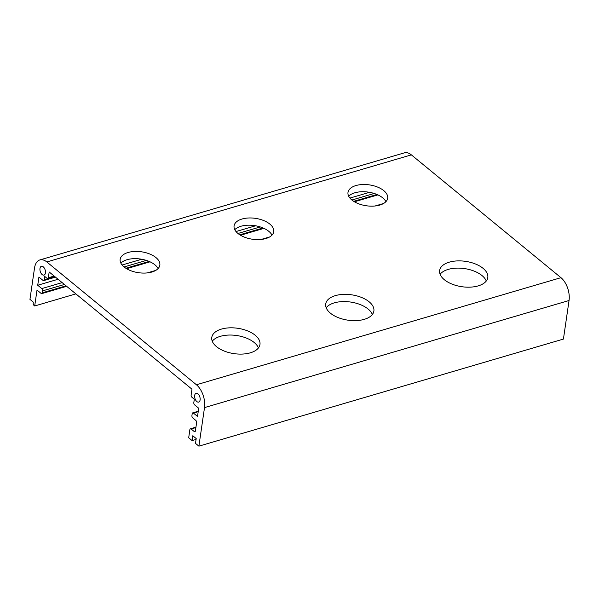 <?xml version="1.0" encoding="UTF-8"?>
<svg xmlns="http://www.w3.org/2000/svg" width="599" height="599" viewBox="0 0 599 599"><rect width="100%" height="100%" fill="white"/><g stroke="black" fill="none" stroke-linecap="round" stroke-linejoin="round"><path stroke-width="0.9" d="M330.431 313.187A24.349 12.811 8.3 0 0 356.525 320.6A24.349 12.811 8.3 0 0 373.888 311.008A24.349 12.811 8.3 0 0 369.156 301.806A24.349 12.811 8.3 0 0 343.062 294.394A24.349 12.811 8.3 0 0 325.699 303.978A24.349 12.811 8.3 0 0 330.431 313.187M372.353 314.475A24.349 12.811 8.3 0 0 368.108 309.039A24.349 12.811 8.3 0 0 345.421 301.589A24.349 12.811 8.3 0 0 326.178 307.744M124.053 266.937A20.052 10.55 8.3 0 0 145.542 273.047A20.052 10.55 8.3 0 0 159.843 265.147A20.052 10.55 8.3 0 0 155.95 257.57A20.052 10.55 8.3 0 0 134.461 251.46A20.052 10.55 8.3 0 0 120.159 259.36A20.052 10.55 8.3 0 0 124.053 266.937M158.084 268.584A20.052 10.55 8.3 0 0 154.894 264.795A20.052 10.55 8.3 0 0 120.863 263.148M444.346 279.718A24.349 12.811 8.3 0 0 470.44 287.138A24.349 12.811 8.3 0 0 487.803 277.547A24.349 12.811 8.3 0 0 483.079 268.345A24.349 12.811 8.3 0 0 456.985 260.924A24.349 12.811 8.3 0 0 439.621 270.516A24.349 12.811 8.3 0 0 444.346 279.718M486.276 281.013A24.349 12.811 8.3 0 0 482.023 275.57A24.349 12.811 8.3 0 0 459.343 268.127A24.349 12.811 8.3 0 0 440.093 274.275M351.883 200.006A20.052 10.55 8.3 0 0 373.379 206.116A20.052 10.55 8.3 0 0 387.673 198.217A20.052 10.55 8.3 0 0 383.787 190.639A20.052 10.55 8.3 0 0 362.29 184.529A20.052 10.55 8.3 0 0 347.997 192.429A20.052 10.55 8.3 0 0 351.883 200.006M385.921 201.653A20.052 10.55 8.3 0 0 382.731 197.872A20.052 10.55 8.3 0 0 348.693 196.225M237.968 233.475A20.052 10.55 8.3 0 0 259.457 239.578A20.052 10.55 8.3 0 0 273.758 231.678A20.052 10.55 8.3 0 0 269.864 224.101A20.052 10.55 8.3 0 0 248.375 217.999A20.052 10.55 8.3 0 0 234.074 225.89A20.052 10.55 8.3 0 0 237.968 233.475M272.006 235.115A20.052 10.55 8.3 0 0 268.809 231.334A20.052 10.55 8.3 0 0 234.778 229.687M216.509 346.649A24.349 12.811 8.3 0 0 242.602 354.061A24.349 12.811 8.3 0 0 259.966 344.47A24.349 12.811 8.3 0 0 255.241 335.268A24.349 12.811 8.3 0 0 229.147 327.855A24.349 12.811 8.3 0 0 211.784 337.447A24.349 12.811 8.3 0 0 216.509 346.649M258.439 347.944A24.349 12.811 8.3 0 0 254.186 342.501A24.349 12.811 8.3 0 0 231.506 335.058A24.349 12.811 8.3 0 0 212.256 341.205M200.111 399.93A4.582 2.561 -106.4 0 0 199.063 395.168A4.582 2.561 -106.4 0 0 196.098 393.303A4.582 2.561 -106.4 0 0 194.675 395.467A4.582 2.561 -106.4 0 0 195.723 400.229A4.582 2.561 -106.4 0 0 198.681 402.094A4.582 2.561 -106.4 0 0 200.111 399.93M45.419 272.942A4.582 2.561 -106.4 0 0 44.371 268.172A4.582 2.561 -106.4 0 0 41.406 266.308A4.582 2.561 -106.4 0 0 39.976 268.472A4.582 2.561 -106.4 0 0 41.024 273.241A4.582 2.561 -106.4 0 0 43.989 275.106A4.582 2.561 -106.4 0 0 45.419 272.942M196.075 439.411L192.092 440.579L192.796 435.758L196.202 438.55L195.499 443.372L198.89 446.158L563.427 339.071L569.05 300.511A17.184 9.614 -106.4 0 0 560.964 277.674L411.363 154.871A17.184 9.614 73.6 0 0 404.415 152.842L39.878 259.929A17.184 9.614 73.6 0 1 46.827 261.958L411.363 154.871M198.89 446.158L204.514 407.597A17.184 9.614 -106.4 0 0 196.427 384.76L46.827 261.958M192.092 440.579L188.685 437.787L189.883 429.588A1.722 0.958 -106.4 0 1 190.422 428.779A1.722 0.958 -106.4 0 1 191.118 428.981L194.173 431.49A1.722 0.958 73.6 0 0 194.87 431.699A1.722 0.958 73.6 0 0 195.409 430.883L196.599 422.692A1.722 0.958 73.6 0 0 195.791 420.408L192.736 417.892A1.722 0.958 -106.4 0 1 191.927 415.609L192.204 413.684A1.722 0.958 -106.4 0 1 192.743 412.868A1.722 0.958 -106.4 0 1 193.432 413.078L197.513 416.425L198.711 408.226L194.63 404.879A1.722 0.958 -106.4 0 1 193.821 402.595L194.316 399.219L191.935 397.272A1.722 0.958 73.6 0 1 191.126 394.988L191.972 389.2L49.178 271.976L48.332 277.764A1.722 0.958 73.6 0 1 47.793 278.572A1.722 0.958 73.6 0 1 47.104 278.37L44.723 276.416L44.229 279.793A1.722 0.958 -106.4 0 1 43.69 280.602A1.722 0.958 -106.4 0 1 43.001 280.399L38.92 277.052L37.722 285.244L41.803 288.591A1.722 0.958 -106.4 0 1 42.611 290.874L42.327 292.806A1.722 0.958 -106.4 0 1 41.795 293.615A1.722 0.958 -106.4 0 1 41.099 293.413L37.018 290.066L34.697 305.969L34.008 305.4A1.722 0.958 73.6 0 1 33.192 303.116L33.334 302.158L29.95 299.373L34.517 268.045A17.184 9.614 73.6 0 1 39.878 259.929M34.697 305.969L75.856 293.884M147.234 272.912L155.71 270.426M261.149 239.45L269.625 236.957M375.071 205.989L383.547 203.495M37.722 285.244L58.058 279.269M196.427 384.76L560.964 277.674M204.514 407.597L569.05 300.511M42.327 292.806L66.055 285.835M125.88 268.262L149.151 261.426M239.795 234.801L263.066 227.964M353.717 201.331L376.988 194.495M42.611 290.874L64.4 284.48M124.068 266.952L146.373 260.4M237.983 233.483L260.288 226.931M351.905 200.021L374.203 193.47M41.803 288.591L62.139 282.623M122.091 265.005L141.716 259.247M236.006 231.543L255.631 225.778M349.928 198.082L369.546 192.316M44.229 279.793L54.883 276.663M48.332 277.764L54.142 276.057M193.432 413.078L198.209 411.67M194.173 431.49L195.349 431.153M191.118 428.981L195.888 427.581M41.795 293.615L66.646 286.315M126.599 268.704L150.035 261.823M240.513 235.242L263.957 228.354M354.436 201.773L377.872 194.892M43.69 280.602L55.467 277.142M47.793 278.572L54.726 276.536M192.743 412.868L198.269 411.243M190.422 428.779L195.948 427.154"/></g></svg>
